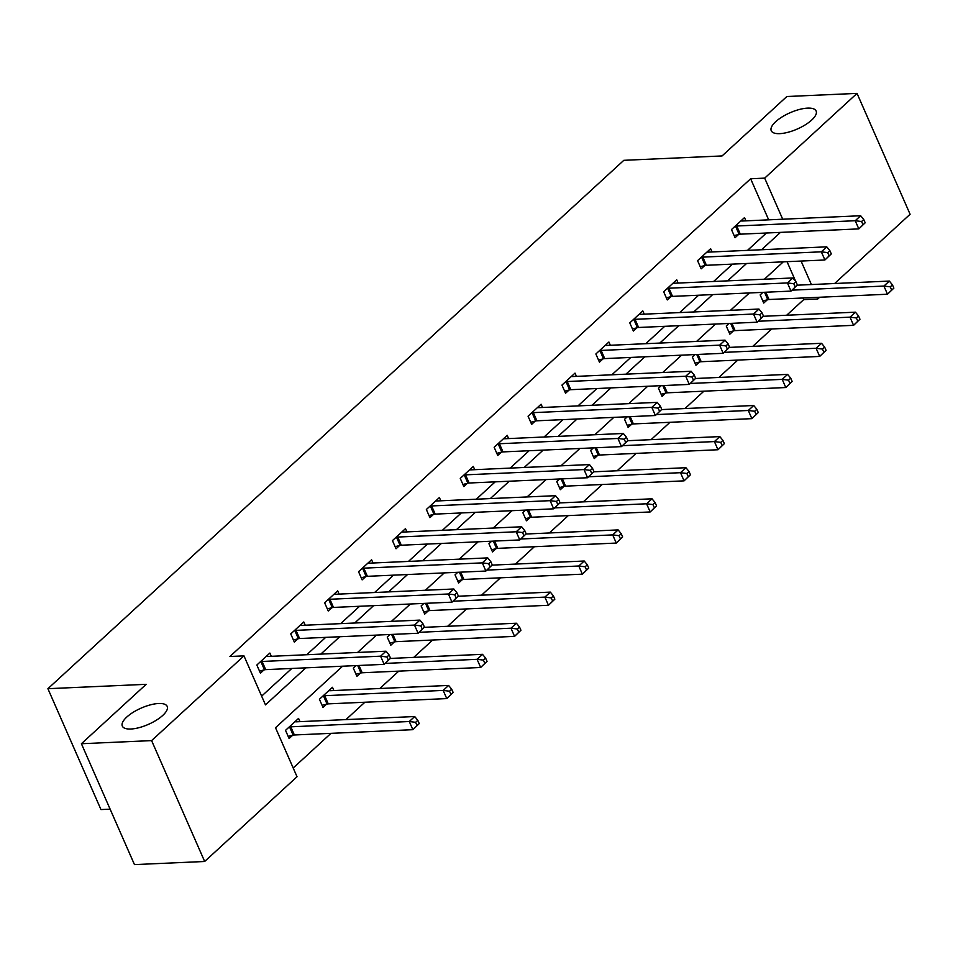 <?xml version="1.0" encoding="UTF-8"?>
<svg xmlns="http://www.w3.org/2000/svg" width="958" height="958" viewBox="0 0 958 958"><rect width="100%" height="100%" fill="white"/><g stroke="black" fill="none" stroke-linecap="round" stroke-linejoin="round"><path stroke-width="1.44" d="M158.669 703.495A24.513 8.897 156.3 0 1 167.195 706.405A24.513 8.897 156.3 0 1 156.346 720.2A24.513 8.897 156.3 0 1 130.851 729.014A24.513 8.897 156.3 0 1 122.325 726.104A24.513 8.897 156.3 0 1 133.174 712.297A24.513 8.897 156.3 0 1 158.669 703.495M807.606 108.122A24.513 8.897 156.3 0 1 816.132 111.032A24.513 8.897 156.3 0 1 805.283 124.827A24.513 8.897 156.3 0 1 779.788 133.641A24.513 8.897 156.3 0 1 771.25 130.731A24.513 8.897 156.3 0 1 782.099 116.924A24.513 8.897 156.3 0 1 807.606 108.122M110.134 809.163L100.961 809.57L47.9 688.694L623.814 160.321L722.081 155.938L786.841 96.518L857.039 93.393L910.1 214.269L834.622 283.508M819.653 297.255L817.737 299.004L817.018 297.363M786.674 315.242L803.702 299.626L817.737 299.004M293.196 768.005L330.977 733.337M345.946 719.602L364.878 702.238M379.847 688.503L398.779 671.127M413.748 657.392L432.681 640.028M447.649 626.293L466.582 608.917M481.551 595.181L500.483 577.818M515.452 564.082L534.384 546.719M549.365 532.971L568.286 515.608M583.266 501.872L602.199 484.509M617.168 470.761L636.1 453.397M651.069 439.662L670.001 422.298M684.97 408.563L703.902 391.187M718.871 377.452L737.804 360.088M752.772 346.353L771.705 328.977M342.581 666.205L275.521 727.733L297.028 776.734L204.665 861.481L151.603 740.606L243.967 655.871L265.474 704.872L305.83 667.846M151.603 740.606L81.406 743.731L134.467 864.607L204.665 861.481M803.702 299.626L802.984 297.998M795.703 281.424L787.045 261.678M762.927 292.346L760.161 294.896L763.742 303.063L767.262 299.83M729.026 323.457L726.26 325.995L729.84 334.162L733.361 330.941M695.125 354.556L692.359 357.106L695.939 365.273L699.46 362.04M661.224 385.667L658.457 388.206L662.038 396.373L665.559 393.151M627.322 416.766L624.544 419.317L628.137 427.484L631.657 424.25M593.421 447.877L590.643 450.416L594.235 458.583L597.744 455.361M559.52 478.976L556.742 481.527L560.334 489.694L563.843 486.46M525.619 510.087L522.84 512.626L526.421 520.793L529.942 517.571M491.717 541.186L488.939 543.737L492.52 551.904L496.04 548.671M457.804 572.297L455.038 574.836L458.619 583.003L462.139 579.782M423.903 603.396L421.137 605.935L424.717 614.102L428.238 610.881M390.002 634.495L387.236 637.046L390.816 645.213L394.337 641.98M356.101 665.606L353.322 668.145L356.915 676.312L360.436 673.091M333.899 690.55L332.462 687.293L319.421 699.256L323.014 707.423L326.522 704.19M299.986 721.649L298.561 718.392L285.52 730.355L289.112 738.522L292.621 735.301M768.675 219.837L750.641 178.763L229.932 656.493L243.967 655.871M261.642 696.131L291.795 668.468M306.764 654.733L325.696 637.369M340.665 623.634L359.597 606.258M374.566 592.523L393.499 575.159M408.467 561.424L427.4 544.06M442.38 530.313L461.301 512.949M476.282 499.214L495.202 481.85M510.183 468.103L529.115 450.739M544.084 437.004L563.017 419.64M577.985 405.905L596.918 388.529M611.887 374.794L630.819 357.43M645.788 343.694L664.72 326.319M679.689 312.583L698.621 295.22M713.59 281.484L732.523 264.109M747.503 250.373L766.424 233.01M745.947 220.855L744.522 217.598L731.481 229.561L735.061 237.728L738.582 234.494M712.045 251.954L710.62 248.697L697.58 260.66L701.16 268.827L704.681 265.606M678.144 283.065L676.719 279.808L663.678 291.771L667.259 299.938L670.78 296.705M644.243 314.164L642.806 310.907L629.777 322.87L633.358 331.037L636.878 327.816M610.342 345.275L608.905 342.018L595.864 353.981L599.457 362.148L602.977 358.915M576.441 376.374L575.004 373.117L561.963 385.08L565.555 393.247L569.064 390.026M542.527 407.485L541.102 404.228L528.062 416.191L531.654 424.358L535.163 421.125M508.626 438.584L507.201 435.327L494.16 447.29L497.741 455.457L501.262 452.236M474.725 469.683L473.3 466.438L460.259 478.401L463.84 486.568L467.36 483.335M440.824 500.794L439.399 497.537L426.358 509.5L429.938 517.667L433.459 514.446M406.922 531.894L405.497 528.636L392.457 540.599L396.037 548.766L399.558 545.545M373.021 563.005L371.584 559.747L358.555 571.71L362.136 579.877L365.657 576.644M339.12 594.104L337.683 590.846L324.642 602.81L328.235 610.976L331.755 607.755M305.219 625.215L303.782 621.958L290.741 633.921L294.334 642.088L297.842 638.854M271.306 656.314L269.881 653.057L256.84 665.02L260.432 673.187L263.941 669.965M81.406 743.731L146.167 684.323L47.9 688.694M750.641 178.763L764.676 178.128L857.039 93.393M782.71 219.214L764.676 178.128M320.798 654.11L339.731 636.747M354.711 623.011L373.632 605.636M388.613 591.9L407.533 574.537M422.514 560.801L441.446 543.426M456.415 529.69L475.348 512.326M490.316 498.591L509.249 481.215M524.218 467.48L543.15 450.116M558.119 436.381L577.051 419.005M592.02 405.27L610.953 387.906M625.921 374.171L644.854 356.807M659.834 343.06L678.755 325.696M693.736 311.961L712.668 294.597M727.637 280.85L746.569 263.486M761.538 249.751L780.471 232.387M783.309 261.845L764.388 279.221M749.407 292.956L730.475 310.32M715.506 324.055L696.574 341.431M681.605 355.167L662.673 372.53M647.704 386.266L628.771 403.641M613.803 417.377L594.87 434.74M579.901 448.476L560.969 465.839M546 479.587L527.068 496.951M512.087 510.686L493.166 528.05M478.186 541.785L459.265 559.161M444.284 572.896L425.352 590.26M410.383 603.995L391.451 621.371M376.482 635.106L357.55 652.47M811.39 284.55L801.08 261.055M865.194 222.783L863.757 219.526L861.589 221.514L863.026 224.783L865.194 222.783L858.811 228.89L855.231 220.723L736.738 226.004A3.832 1.389 -23.7 0 0 735.54 226.196L735.002 226.328M861.589 221.514L855.231 220.723L860.667 215.742L742.175 221.023A3.832 1.389 -23.7 0 1 741.288 220.927L741.001 220.819M863.026 224.783L858.811 228.89L740.33 234.171A3.832 1.389 -23.7 0 0 739.121 234.363L734.139 235.62M863.757 219.526L860.667 215.742M893.874 288.118L892.437 284.861L890.269 286.849L891.706 290.118L893.874 288.118L887.491 294.226L883.911 286.059L889.347 281.077L797.236 285.185M762.819 300.956L767.801 299.698A3.832 1.389 156.3 0 1 769.011 299.507L887.491 294.226L891.706 290.118M792.038 290.154L883.911 286.059L890.269 286.849M889.347 281.077L892.437 284.861M831.293 253.894L829.856 250.625L827.688 252.625L829.113 255.882L831.293 253.894L824.91 259.989L821.329 251.822L702.837 257.115A3.832 1.389 -23.7 0 0 701.639 257.295L701.1 257.439M827.688 252.625L821.329 251.822L826.766 246.841L708.273 252.122A3.832 1.389 -23.7 0 1 707.387 252.026L707.1 251.93M829.113 255.882L824.91 259.989L706.429 265.282A3.832 1.389 -23.7 0 0 705.22 265.462L700.238 266.719M829.856 250.625L826.766 246.841M797.391 284.993L795.954 281.736L793.787 283.724L795.212 286.993L797.391 284.993L791.009 291.1L787.428 282.933L668.935 288.214A3.832 1.389 -23.7 0 0 667.738 288.406L667.187 288.538M793.787 283.724L787.428 282.933L792.865 277.952L674.372 283.233A3.832 1.389 -23.7 0 1 673.474 283.137L673.199 283.029M795.212 286.993L791.009 291.1L672.528 296.381A3.832 1.389 -23.7 0 0 671.319 296.573L666.337 297.83M795.954 281.736L792.865 277.952M859.973 319.23L858.536 315.96L856.368 317.96L857.793 321.217L859.973 319.23L853.59 325.325L850.009 317.158L855.446 312.176L763.334 316.284M728.918 332.055L733.9 330.809A3.832 1.389 156.3 0 1 735.109 330.618L853.59 325.325L857.793 321.217M758.137 321.253L850.009 317.158L856.368 317.96M855.446 312.176L858.536 315.96M826.071 350.329L824.634 347.071L822.467 349.059L823.892 352.328L826.071 350.329L819.689 356.436L816.108 348.269L821.545 343.287L729.433 347.395M695.017 363.166L699.999 361.908A3.832 1.389 156.3 0 1 701.208 361.717L819.689 356.436L823.892 352.328M724.236 352.364L816.108 348.269L822.467 349.059M821.545 343.287L824.634 347.071M763.49 316.104L762.053 312.835L759.874 314.835L761.311 318.092L763.49 316.104L757.107 322.199L753.527 314.032L635.034 319.313A3.832 1.389 -23.7 0 0 633.825 319.505L633.286 319.649M759.874 314.835L753.527 314.032L758.952 309.051L640.471 314.332A3.832 1.389 -23.7 0 1 639.573 314.236L639.297 314.14M761.311 318.092L757.107 322.199L638.615 327.48A3.832 1.389 -23.7 0 0 637.417 327.672L632.436 328.929M762.053 312.835L758.952 309.051M729.589 347.203L728.152 343.934L725.972 345.934L727.409 349.203L729.589 347.203L723.206 353.31L719.626 345.143L601.133 350.424A3.832 1.389 -23.7 0 0 599.924 350.616L599.385 350.748M725.972 345.934L719.626 345.143L725.05 340.162L606.57 345.443A3.832 1.389 -23.7 0 1 605.672 345.347L605.396 345.239M727.409 349.203L723.206 353.31L604.714 358.591A3.832 1.389 -23.7 0 0 603.516 358.783L598.534 360.04M728.152 343.934L725.05 340.162M695.676 378.314L694.251 375.045L692.071 377.033L693.508 380.302L695.676 378.314L689.305 384.409L685.712 376.243L567.232 381.524A3.832 1.389 -23.7 0 0 566.022 381.715L565.483 381.859M692.071 377.033L685.712 376.243L691.149 371.261L572.668 376.542A3.832 1.389 -23.7 0 1 571.77 376.446L571.483 376.35M693.508 380.302L689.305 384.409L570.812 389.69A3.832 1.389 -23.7 0 0 569.615 389.882L564.621 391.139M694.251 375.045L691.149 371.261M792.17 381.44L790.733 378.171L788.554 380.17L789.991 383.428L792.17 381.44L785.788 387.535L782.207 379.368L787.632 374.386L695.532 378.494M661.116 394.265L666.097 393.008A3.832 1.389 156.3 0 1 667.295 392.816L785.788 387.535L789.991 383.428M690.335 383.463L782.207 379.368L788.554 380.17M787.632 374.386L790.733 378.171M758.269 412.539L756.832 409.27L754.653 411.269L756.09 414.539L758.269 412.539L751.886 418.646L748.306 410.479L753.73 405.497L661.619 409.593M627.215 425.376L632.196 424.119A3.832 1.389 156.3 0 1 633.394 423.927L751.886 418.646L756.09 414.539M656.434 414.575L748.306 410.479L754.653 411.269M753.73 405.497L756.832 409.27M724.356 443.65L722.931 440.381L720.751 442.368L722.188 445.638L724.356 443.65L717.985 449.745L714.405 441.578L719.829 436.597L627.718 440.704M593.301 456.475L598.295 455.218A3.832 1.389 156.3 0 1 599.492 455.026L717.985 449.745L722.188 445.638M622.532 445.674L714.405 441.578L720.751 442.368M719.829 436.597L722.931 440.381M690.455 474.749L689.03 471.48L686.85 473.48L688.287 476.749L690.455 474.749L684.084 480.856L680.491 472.689L685.928 467.708L593.816 471.803M559.4 487.586L564.382 486.329A3.832 1.389 156.3 0 1 565.591 486.137L684.084 480.856L688.287 476.749M588.631 476.785L680.491 472.689L686.85 473.48M685.928 467.708L689.03 471.48M656.553 505.86L655.116 502.591L652.949 504.579L654.386 507.848L656.553 505.86L650.183 511.955L646.59 503.788L652.027 498.807L559.915 502.914M525.499 518.685L530.481 517.428A3.832 1.389 156.3 0 1 531.69 517.236L650.183 511.955L654.386 507.848M554.718 507.884L646.59 503.788L652.949 504.579M652.027 498.807L655.116 502.591M622.652 536.959L621.215 533.69L619.048 535.69L620.485 538.959L622.652 536.959L616.281 543.066L612.689 534.899L618.126 529.906L526.014 534.013M491.598 549.796L496.579 548.539A3.832 1.389 156.3 0 1 497.789 548.347L616.281 543.066L620.485 538.959M520.817 538.995L612.689 534.899L619.048 535.69M618.126 529.906L621.215 533.69M588.751 568.07L587.314 564.801L585.146 566.789L586.583 570.058L588.751 568.07L582.368 574.165L578.788 565.998L584.224 561.017L492.113 565.124M457.696 580.895L462.678 579.638A3.832 1.389 156.3 0 1 463.888 579.446L582.368 574.165L586.583 570.058M486.915 570.094L578.788 565.998L585.146 566.789M584.224 561.017L587.314 564.801M554.85 599.169L553.413 595.9L551.245 597.9L552.67 601.169L554.85 599.169L548.467 605.276L544.886 597.109L550.323 592.116L458.211 596.223M423.795 611.994L428.777 610.749A3.832 1.389 156.3 0 1 429.986 610.557L548.467 605.276L552.67 601.169M453.014 601.205L544.886 597.109L551.245 597.9M550.323 592.116L553.413 595.9M520.948 630.268L519.511 627.011L517.344 628.999L518.769 632.268L520.948 630.268L514.566 636.375L510.985 628.209L516.41 623.227L424.31 627.334M389.894 643.105L394.876 641.848A3.832 1.389 156.3 0 1 396.073 641.656L514.566 636.375L518.769 632.268M419.113 632.304L510.985 628.209L517.344 628.999M516.41 623.227L519.511 627.011M487.047 661.379L485.61 658.11L483.431 660.11L484.868 663.367L487.047 661.379L480.665 667.486L477.084 659.32L482.509 654.326L390.397 658.433M355.993 674.204L360.974 672.959A3.832 1.389 156.3 0 1 362.172 672.767L480.665 667.486L484.868 663.367M385.212 663.415L477.084 659.32L483.431 660.11M482.509 654.326L485.61 658.11M453.146 692.478L451.709 689.221L449.53 691.209L450.967 694.478L453.146 692.478L446.763 698.586L443.183 690.419L448.607 685.437L330.127 690.718A3.832 1.389 156.3 0 1 329.229 690.622L328.941 690.514M322.08 705.316L327.073 704.058A3.832 1.389 156.3 0 1 328.271 703.867L446.763 698.586L450.967 694.478M322.942 696.023L323.481 695.891A3.832 1.389 156.3 0 1 324.69 695.7L443.183 690.419L449.53 691.209M448.607 685.437L451.709 689.221M419.233 723.589L417.808 720.32L415.628 722.32L417.065 725.577L419.233 723.589L412.862 729.685L409.27 721.518L414.706 716.536L296.214 721.817A3.832 1.389 156.3 0 1 295.327 721.721L295.04 721.625M288.178 736.415L293.16 735.157A3.832 1.389 156.3 0 1 294.369 734.978L412.862 729.685L417.065 725.577M289.041 727.134L289.579 726.99A3.832 1.389 156.3 0 1 290.789 726.811L409.27 721.518L415.628 722.32M414.706 716.536L417.808 720.32M661.774 409.413L660.349 406.144L658.17 408.144L659.607 411.413L661.774 409.413L655.404 415.521L651.811 407.354L533.331 412.635A3.832 1.389 -23.7 0 0 532.121 412.826L531.582 412.958M658.17 408.144L651.811 407.354L657.248 402.372L538.755 407.653A3.832 1.389 -23.7 0 1 537.869 407.545L537.582 407.449M659.607 411.413L655.404 415.521L536.911 420.801A3.832 1.389 -23.7 0 0 535.702 420.993L530.72 422.25M660.349 406.144L657.248 402.372M627.873 440.524L626.436 437.255L624.269 439.243L625.706 442.512L627.873 440.524L621.503 446.62L617.91 438.453L499.429 443.734A3.832 1.389 -23.7 0 0 498.22 443.925L497.681 444.069M624.269 439.243L617.91 438.453L623.347 433.471L504.854 438.752A3.832 1.389 -23.7 0 1 503.968 438.656L503.68 438.56M625.706 442.512L621.503 446.62L503.01 451.901A3.832 1.389 -23.7 0 0 501.8 452.092L496.819 453.35M626.436 437.255L623.347 433.471M593.972 471.623L592.535 468.354L590.367 470.354L591.804 473.623L593.972 471.623L587.601 477.731L584.009 469.564L465.516 474.845A3.832 1.389 -23.7 0 0 464.319 475.036L463.78 475.168M590.367 470.354L584.009 469.564L589.445 464.57L470.953 469.851A3.832 1.389 -23.7 0 1 470.067 469.755L469.779 469.659M591.804 473.623L587.601 477.731L469.109 483.012A3.832 1.389 -23.7 0 0 467.899 483.203L462.918 484.461M592.535 468.354L589.445 464.57M560.071 502.734L558.634 499.465L556.466 501.453L557.891 504.722L560.071 502.734L553.688 508.83L550.108 500.663L431.615 505.944A3.832 1.389 -23.7 0 0 430.417 506.135L429.879 506.279M556.466 501.453L550.108 500.663L555.544 495.681L437.052 500.962A3.832 1.389 -23.7 0 1 436.165 500.866L435.878 500.771M557.891 504.722L553.688 508.83L435.207 514.111A3.832 1.389 -23.7 0 0 433.998 514.302L429.016 515.56M558.634 499.465L555.544 495.681M526.17 533.834L524.733 530.564L522.565 532.564L523.99 535.833L526.17 533.834L519.787 539.941L516.206 531.774L397.714 537.055A3.832 1.389 -23.7 0 0 396.516 537.246L395.965 537.378M522.565 532.564L516.206 531.774L521.643 526.78L403.15 532.061A3.832 1.389 -23.7 0 1 402.252 531.965L401.977 531.87M523.99 535.833L519.787 539.941L401.306 545.222A3.832 1.389 -23.7 0 0 400.097 545.413L395.115 546.659M524.733 530.564L521.643 526.78M492.268 564.933L490.831 561.675L488.652 563.663L490.089 566.932L492.268 564.933L485.886 571.04L482.305 562.873L363.812 568.154A3.832 1.389 -23.7 0 0 362.603 568.345L362.064 568.477M488.652 563.663L482.305 562.873L487.73 557.891L369.249 563.172A3.832 1.389 -23.7 0 1 368.351 563.076L368.076 562.969M490.089 566.932L485.886 571.04L367.393 576.321A3.832 1.389 -23.7 0 0 366.196 576.512L361.214 577.77M490.831 561.675L487.73 557.891M458.367 596.044L456.93 592.774L454.751 594.774L456.188 598.031L458.367 596.044L451.984 602.151L448.404 593.984L329.911 599.265A3.832 1.389 -23.7 0 0 328.702 599.457L328.163 599.588M454.751 594.774L448.404 593.984L453.829 588.99L335.348 594.271A3.832 1.389 -23.7 0 1 334.45 594.176L334.174 594.08M456.188 598.031L451.984 602.151L333.492 607.432A3.832 1.389 -23.7 0 0 332.294 607.623L327.313 608.869M456.93 592.774L453.829 588.99M424.454 627.143L423.029 623.886L420.849 625.873L422.286 629.143L424.454 627.143L418.083 633.25L414.503 625.083L296.01 630.364A3.832 1.389 -23.7 0 0 294.801 630.556L294.262 630.687M420.849 625.873L414.503 625.083L419.927 620.101L301.447 625.382A3.832 1.389 -23.7 0 1 300.549 625.287L300.261 625.179M422.286 629.143L418.083 633.25L299.591 638.531A3.832 1.389 -23.7 0 0 298.393 638.723L293.399 639.98M423.029 623.886L419.927 620.101M390.553 658.254L389.128 654.985L386.948 656.984L388.385 660.242L390.553 658.254L384.182 664.349L380.589 656.182L262.109 661.463A3.832 1.389 -23.7 0 0 260.899 661.655L260.36 661.798M386.948 656.984L380.589 656.182L386.026 651.2L267.533 656.481A3.832 1.389 -23.7 0 1 266.647 656.386L266.36 656.29M388.385 660.242L384.182 664.349L265.689 669.63A3.832 1.389 -23.7 0 0 264.48 669.822L259.498 671.079M389.128 654.985L386.026 651.2M736.738 226.004L740.33 234.171M735.54 226.196L739.121 234.363M767.801 299.698L764.544 292.274M769.011 299.507L765.813 292.226M702.837 257.115L706.429 265.282M701.639 257.295L705.22 265.462M668.935 288.214L672.528 296.381M667.738 288.406L671.319 296.573M733.9 330.809L730.643 323.385M735.109 330.618L731.912 323.325M699.999 361.908L696.741 354.484M701.208 361.717L698.011 354.436M635.034 319.313L638.615 327.48M633.825 319.505L637.417 327.672M601.133 350.424L604.714 358.591M599.924 350.616L603.516 358.783M567.232 381.524L570.812 389.69M566.022 381.715L569.615 389.882M666.097 393.008L662.84 385.595M667.295 392.816L664.098 385.535M632.196 424.119L628.939 416.694M633.394 423.927L630.196 416.646M598.295 455.218L595.038 447.805M599.492 455.026L596.295 447.745M564.382 486.329L561.125 478.904M565.591 486.137L562.394 478.844M530.481 517.428L527.223 510.015M531.69 517.236L528.493 509.955M496.579 548.539L493.322 541.114M497.789 548.347L494.591 541.054M462.678 579.638L459.421 572.225M463.888 579.446L460.69 572.166M428.777 610.749L425.52 603.324M429.986 610.557L426.789 603.265M394.876 641.848L391.618 634.424M396.073 641.656L392.876 634.376M360.974 672.959L357.717 665.535M362.172 672.767L358.975 665.475M327.073 704.058L323.481 695.891M328.271 703.867L324.69 695.7M293.16 735.157L289.579 726.99M294.369 734.978L290.789 726.811M533.331 412.635L536.911 420.801M532.121 412.826L535.702 420.993M499.429 443.734L503.01 451.901M498.22 443.925L501.8 452.092M465.516 474.845L469.109 483.012M464.319 475.036L467.899 483.203M431.615 505.944L435.207 514.111M430.417 506.135L433.998 514.302M397.714 537.055L401.306 545.222M396.516 537.246L400.097 545.413M363.812 568.154L367.393 576.321M362.603 568.345L366.196 576.512M329.911 599.265L333.492 607.432M328.702 599.457L332.294 607.623M296.01 630.364L299.591 638.531M294.801 630.556L298.393 638.723M262.109 661.463L265.689 669.63M260.899 661.655L264.48 669.822"/></g></svg>
